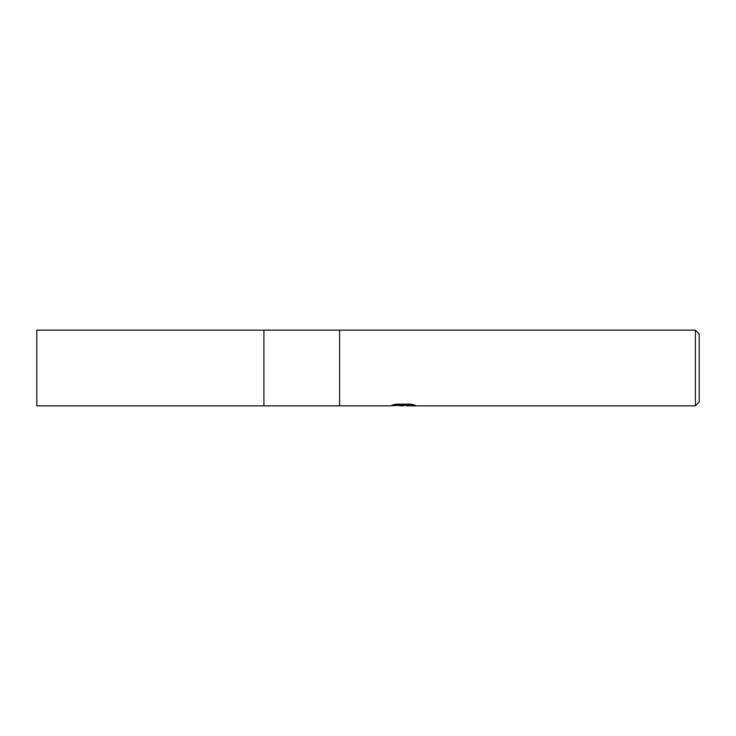 <?xml version="1.0" encoding="UTF-8"?>
<svg xmlns="http://www.w3.org/2000/svg" width="736" height="736" viewBox="0 0 736 736"><rect width="100%" height="100%" fill="white"/><g stroke="black" fill="none" stroke-linecap="round" stroke-linejoin="round"><path stroke-width="1.1" d="M395.931 404.165L404.211 404.165L404.211 405.131L389.822 405.849L263.911 405.849L263.911 330.151L695.419 330.151L699.2 333.932L699.2 402.068L695.419 405.849L406.704 405.849L406.557 404.883L411.24 404.193M339.609 405.849L339.609 330.151L339.609 405.849M406.557 405.26L402.693 405.849L398.296 405.481M402.693 405.849L400.908 405.849M695.419 405.849L695.419 330.151M404.211 405.131L392.113 405.131L396.051 404.138L410.982 404.138L415.306 405.251M415.316 405.251L406.557 405.83M263.911 405.849L36.8 405.849L36.8 330.151L263.911 330.151L263.911 405.849M404.211 404.901L406.557 404.901"/></g></svg>
